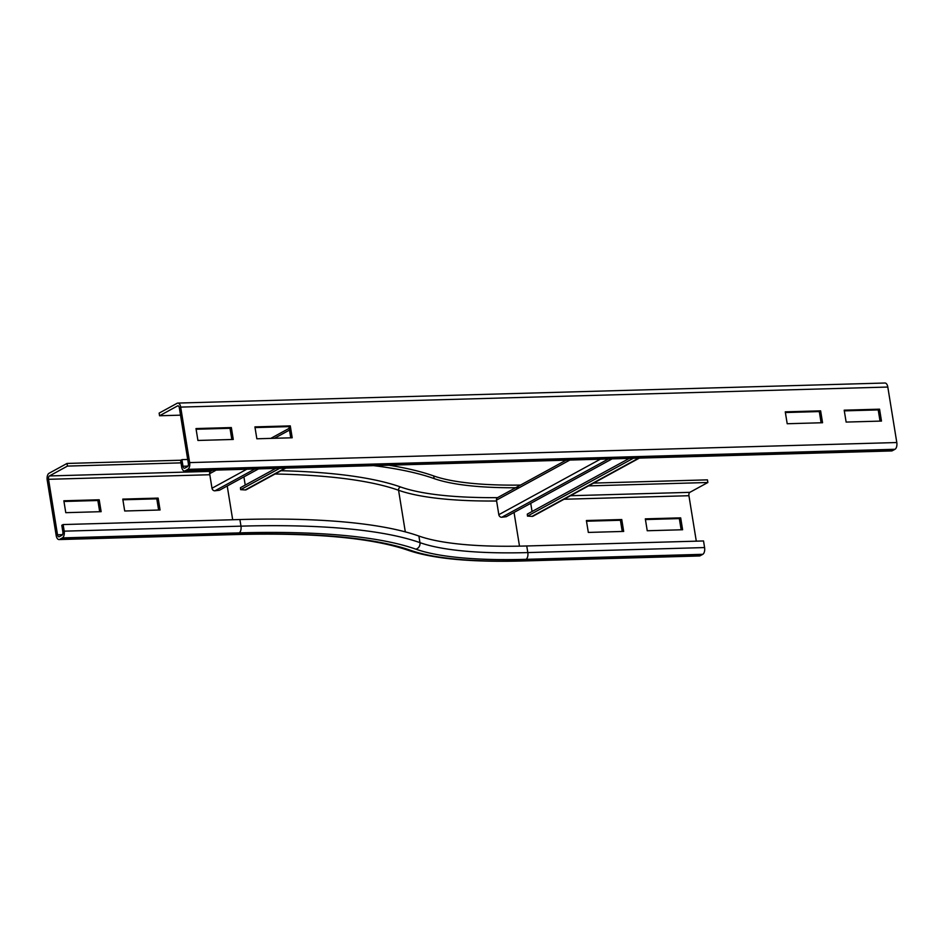 <?xml version="1.0" encoding="UTF-8"?>
<svg xmlns="http://www.w3.org/2000/svg" width="944" height="944" viewBox="0 0 944 944"><rect width="100%" height="100%" fill="white"/><g stroke="black" fill="none" stroke-linecap="round" stroke-linejoin="round"><path stroke-width="1.42" d="M682.606 529.749L647.242 530.752L645.318 518.858L680.683 517.855L682.606 529.749M681.155 529.796L679.338 518.586L645.436 519.554M679.338 518.586L680.683 517.855M621.754 519.53L623.677 531.425L588.324 532.428L586.389 520.533L621.754 519.53L620.42 520.262L586.507 521.218M622.226 531.46L620.42 520.262M180.859 460.224L67.036 463.445L49.017 473.298A5.487 2.797 -91.6 0 0 47.2 480.036L56.192 535.531A5.487 2.797 -91.6 0 0 59.012 539.555A5.487 2.797 -91.6 0 0 59.72 539.366L62.387 537.903L239.162 532.888A5.487 2.797 -91.6 0 0 240.98 526.15L239.906 519.542A427.821 92.724 -9.2 0 1 418.888 536.039A257.783 55.873 170.8 0 0 526.74 545.974L703.528 540.959L704.59 547.567A5.487 2.797 88.4 0 1 702.784 554.317L700.106 555.78A5.487 2.797 88.4 0 1 699.41 555.969L522.622 560.984A5.487 2.797 88.4 0 0 523.33 560.795L700.106 555.78M588.513 485.889L707.858 482.502L689.84 492.343A2.738 1.404 -91.6 0 0 688.931 495.718L696.294 541.172M593.646 483.092L707.434 479.859L707.858 482.502M388.822 465.203A453.863 98.377 -9.2 0 1 433.697 475.941A231.728 50.221 170.8 0 0 520.545 485.086M373.588 465.628A453.863 98.377 -9.2 0 1 434.122 478.584A231.728 50.221 170.8 0 0 519.153 487.741M160.067 509.996L124.702 510.999L122.779 499.105L158.132 498.102L160.067 509.996M158.616 510.031L156.798 498.833L122.885 499.789M156.798 498.833L158.132 498.102M101.138 511.672L65.773 512.675L63.85 500.78L99.203 499.777L101.138 511.672M99.686 511.707L97.869 500.509L63.968 501.465M97.869 500.509L99.203 499.777M62.387 537.903A5.487 2.797 -91.6 0 0 64.192 531.165L63.13 524.557L61.797 525.277L62.859 531.885A2.738 1.404 88.4 0 1 61.95 535.26L59.283 536.723A2.738 1.404 88.4 0 1 58.941 536.817A2.738 1.404 88.4 0 1 57.525 534.811L48.533 479.304A2.738 1.404 88.4 0 1 49.442 475.941L67.461 466.088L180.988 462.867M239.906 519.542L63.13 524.557M67.036 463.445L67.461 466.088M290.28 425.886L292.203 437.78L256.851 438.783L254.915 426.889L290.28 425.886L288.947 426.617L255.033 427.585M290.752 437.827L288.947 426.617M231.351 427.561L233.274 439.456L197.921 440.459L195.998 428.564L231.351 427.561L230.017 428.293L196.104 429.249M231.835 439.491L230.017 428.293M822.554 422.735L787.202 423.738L785.266 411.844L820.631 410.841L822.554 422.735M821.115 422.782L819.298 411.572L785.384 412.54M820.631 410.841L819.298 411.572M881.484 421.071L846.131 422.074L844.196 410.18L879.56 409.177L881.484 421.071M880.032 421.107L878.227 409.908L844.314 410.864M879.56 409.177L878.227 409.908M180.528 415.159L159.56 415.761L177.578 405.908A2.738 1.404 88.4 0 1 177.932 405.814A2.738 1.404 88.4 0 1 179.336 407.832L188.328 463.327A2.738 1.404 88.4 0 1 187.419 466.702L184.753 468.153A2.738 1.404 88.4 0 1 184.399 468.259A2.738 1.404 88.4 0 1 182.994 466.242L181.921 459.634L187.703 459.468M159.56 415.761L159.135 413.118L177.153 403.265A5.487 2.797 88.4 0 1 177.85 403.076A5.487 2.797 88.4 0 1 180.682 407.1L189.661 462.595A5.487 2.797 88.4 0 1 187.856 469.345L185.177 470.796A5.487 2.797 88.4 0 1 184.481 470.997A5.487 2.797 88.4 0 1 181.661 466.973L180.587 460.365L181.921 459.634M177.85 403.076L884.988 383.016A5.487 2.797 88.4 0 1 887.808 387.04L896.8 442.535A5.487 2.797 88.4 0 1 894.983 449.285L892.316 450.736A5.487 2.797 88.4 0 1 891.62 450.937L184.481 470.997M212.565 470.195L210.689 471.233A2.738 2.277 61.3 0 0 209.639 473.699L211.999 488.237A2.738 2.277 61.3 0 0 214.972 490.797L219.433 490.255L258.526 468.897M245.228 485.074L243.906 476.885M275.731 468.401L240.46 487.682L240.637 489.653L245.228 489.936A2.738 2.277 61.3 0 0 246.313 489.712L285.808 468.118M240.637 489.653L279.731 468.295M566.14 460.165L497.512 497.665A2.738 2.277 61.3 0 0 496.473 500.143L498.821 514.681A2.738 2.277 61.3 0 0 501.795 517.241L506.255 516.698L612.09 458.867M532.062 511.518L530.729 503.329M629.294 458.383L527.295 514.114L527.472 516.097L532.062 516.38A2.738 2.277 61.3 0 0 533.136 516.144L639.383 458.088M527.472 516.097L633.306 458.265M526.74 545.974L527.814 552.582L704.59 547.567M514.043 512.439L519.507 546.151M564.04 499.258L688.931 495.718M570.495 495.73L689.84 492.343M418.888 536.039L419.962 542.647A257.783 55.873 170.8 0 0 527.814 552.582A5.487 2.797 88.4 0 1 525.997 559.332L702.784 554.317M281.041 470.726A416.847 90.353 -9.2 0 1 400.622 486.998A2.738 2.49 -70.5 0 0 398.569 490.266A271.494 58.847 170.8 0 0 496.615 501.016M275.058 473.994A414.109 89.751 -9.2 0 1 398.569 490.266L405.306 531.873M400.622 486.998A268.757 58.257 170.8 0 0 497.559 497.641M433.697 475.941L434.122 478.584M408.209 550.305C371.995 537.832 314.529 532.569 235.799 534.54A5.487 2.797 -91.6 0 0 236.496 534.351A416.847 90.353 -9.2 0 1 410.888 550.423A5.487 4.98 109.5 0 1 408.209 550.305C433.225 558.824 471.375 562.376 522.622 560.984M410.888 550.423A268.757 58.257 170.8 0 0 523.33 560.795M64.192 531.165L240.98 526.15A427.821 92.724 -9.2 0 1 419.962 542.647A5.487 4.98 109.5 0 1 415.856 549.172A263.27 57.065 170.8 0 0 525.997 559.332M227.221 486.007L232.684 519.743M239.162 532.888A422.334 91.533 -9.2 0 1 415.856 549.172M59.72 539.366L236.496 534.351M62.505 534.67L57.525 534.811M209.804 474.738L48.533 479.304M210.465 471.375L49.442 475.941M892.316 450.736L185.177 470.796M182.994 466.242L187.974 466.1M894.983 449.285L187.856 469.345M896.8 442.535L189.661 462.595M887.808 387.04L180.682 407.1M177.578 405.908L178.286 405.896M254.868 469.003L214.972 490.797M246.785 469.227L211.999 488.237M289.501 430.063L274.444 438.287M216.247 470.088L209.639 473.699M285.123 468.141L245.228 489.936M608.432 458.973L501.795 517.241M600.349 459.197L498.821 514.681M569.81 460.07L496.473 500.143M638.687 458.111L532.062 516.38M235.799 534.54L59.012 539.555M270.775 438.394L289.218 428.316"/></g></svg>
